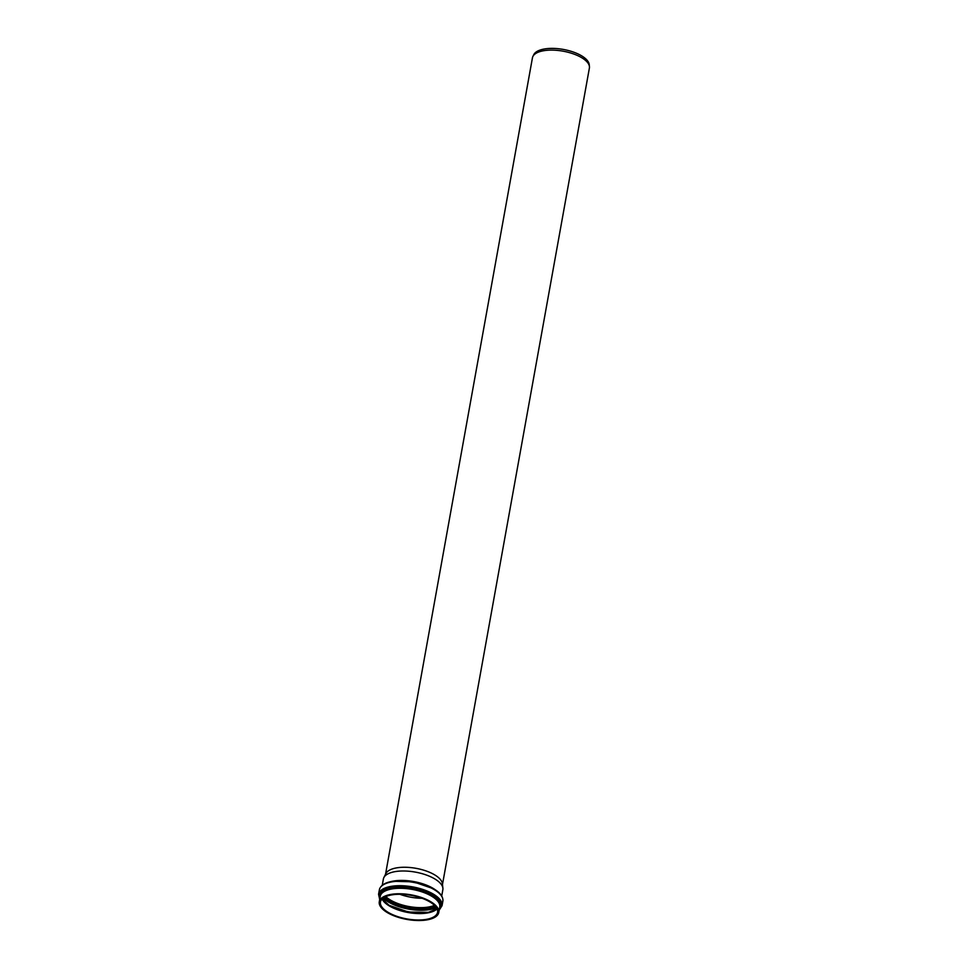 <?xml version="1.0" encoding="UTF-8"?>
<svg xmlns="http://www.w3.org/2000/svg" width="968" height="968" viewBox="0 0 968 968"><rect width="100%" height="100%" fill="white"/><g stroke="black" fill="none" stroke-linecap="round" stroke-linejoin="round"><path stroke-width="1.45" d="M382.251 885.272L383.376 879.029A30.214 12.463 10.2 0 1 383.86 877.577A30.214 12.463 10.2 0 1 404.66 871.006A30.214 12.463 10.2 0 1 434.499 878.75A30.214 12.463 10.2 0 1 442.896 888.2A30.214 12.463 10.2 0 1 442.848 889.737L441.735 895.969M430.409 901.51A30.214 12.463 10.2 0 1 438.758 912.485A30.214 12.463 10.2 0 1 406.814 919.406A30.214 12.463 10.2 0 1 379.274 901.789A30.214 12.463 10.2 0 1 398.84 893.754A30.214 12.463 10.2 0 1 430.409 901.51M422.084 898.28A29.028 11.979 10.2 0 1 399.857 894.287M429.562 901.74A29.028 11.979 10.2 0 1 437.584 912.279A29.028 11.979 10.2 0 1 406.899 918.922A29.028 11.979 10.2 0 1 380.448 901.995A29.028 11.979 10.2 0 1 399.239 894.287A29.028 11.979 10.2 0 1 429.562 901.74M383.86 877.577L385.881 873.56A28.931 11.931 10.2 0 1 405.798 867.267A28.931 11.931 10.2 0 1 434.366 874.685A28.931 11.931 10.2 0 1 442.4 883.724L442.896 888.2M385.542 874.225L532.448 57.79A28.931 11.931 10.2 0 1 532.92 56.398A28.931 11.931 10.2 0 1 552.825 50.118A28.931 11.931 10.2 0 1 581.393 57.523A28.931 11.931 10.2 0 1 589.439 66.574A28.931 11.931 10.2 0 1 589.391 68.038L442.485 884.474M532.92 56.398L533.84 54.559A28.338 11.689 10.2 0 1 553.345 48.4A28.338 11.689 10.2 0 1 581.332 55.66A28.338 11.689 10.2 0 1 589.209 64.529L589.439 66.574M435.467 889.907A30.214 12.463 -169.8 0 0 432.805 888.176A30.214 12.463 -169.8 0 0 390.225 881.775M433.495 888.805A31.412 12.959 -169.8 0 0 383.667 884.57M379.274 901.789L380.267 896.32A30.214 12.463 10.2 0 1 399.82 888.285A30.214 12.463 10.2 0 1 431.389 896.041A30.214 12.463 10.2 0 1 439.738 907.016L438.758 912.485M439.375 909.049A31.024 12.802 -169.8 0 0 432.115 895.073A31.024 12.802 -169.8 0 0 396.481 887.22A31.024 12.802 -169.8 0 0 379.892 898.352M379.783 898.982A31.448 12.971 10.2 0 1 395.597 887.039A31.448 12.971 10.2 0 1 432.418 894.952A31.448 12.971 10.2 0 1 439.266 909.69M429.949 912.013A31.182 12.862 10.2 0 1 387.696 904.414M383.231 898.026A31.182 12.862 -169.8 0 0 436.362 907.585M435.902 909.872A29.826 12.306 10.2 0 1 408.145 912.013A29.826 12.306 10.2 0 1 382.868 900.337M435.6 906.568A30.347 12.523 10.2 0 1 384.296 897.336M384.623 897.154A29.863 12.318 -169.8 0 0 435.37 906.29M434.463 905.334A29.028 11.979 10.2 0 1 385.796 896.586M382.106 898.982A29.028 11.979 -169.8 0 0 408.048 912.509A29.028 11.979 -169.8 0 0 437.076 908.879M433.942 889.471A32.246 13.31 10.2 0 1 442.86 901.184C443.332 896.779 440.295 892.665 433.761 888.842L413.433 881.824L392.778 881.267C384.986 882.514 380.521 885.345 379.383 889.761A32.246 13.31 10.2 0 1 400.256 881.183A32.246 13.31 10.2 0 1 433.942 889.471M439.169 910.186L442.049 905.697A32.246 13.31 -169.8 0 0 433.132 893.984A32.246 13.31 -169.8 0 0 399.445 885.696A32.246 13.31 -169.8 0 0 378.561 894.275L379.383 889.761M382.215 898.885L389.039 905.274L408.423 912.025L428.376 912.352L437.016 908.734M442.049 905.697L442.86 901.184M378.561 894.275L379.698 899.49"/></g></svg>

